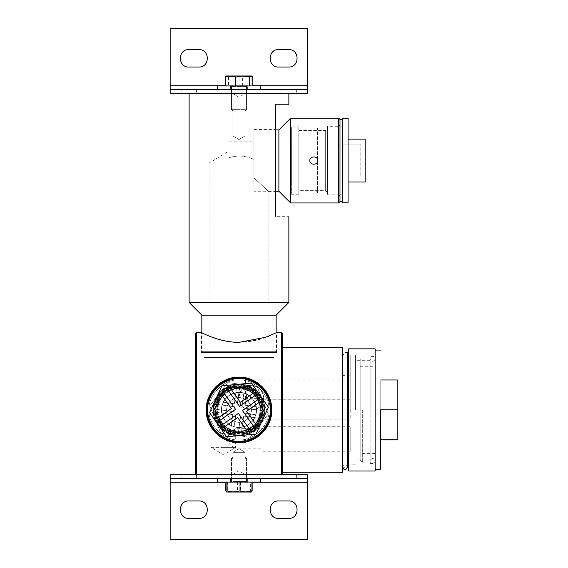 <?xml version="1.0" encoding="UTF-8"?>
<svg xmlns="http://www.w3.org/2000/svg" width="568" height="568" viewBox="0 0 568 568"><rect width="100%" height="100%" fill="white"/><g stroke="black" fill="none" stroke-linecap="round" stroke-linejoin="round"><path stroke-width="0.43" stroke-dasharray="2.84 2.13" d="M263.595 399.155C262.558 414.306 238.013 412.879 238.737 397.714L240.761 390.905L242.138 389.158L245.475 386.638C250.971 384.188 255.905 385.033 260.279 389.158C263.382 394.171 264.489 397.501 263.595 399.155L255.522 398.665L251.205 397.38L245.475 398.935L240.761 390.905M238.986 474.514C230.949 474.514 230.949 474.514 238.986 474.514C230.949 474.514 230.949 474.514 238.986 474.514C247.03 474.514 247.03 474.514 238.986 474.514C247.03 474.514 247.03 474.514 238.986 474.514M238.986 474.763C247.03 474.763 247.03 474.763 238.986 474.763C247.03 474.763 247.03 474.763 238.986 474.763C230.949 474.763 230.949 474.763 238.986 474.763C230.949 474.763 230.949 474.763 238.986 474.763C246.895 474.763 246.895 474.763 238.986 474.763C246.895 474.763 246.895 474.763 238.986 474.763C231.084 474.763 231.084 474.763 238.986 474.763C231.084 474.763 231.084 474.763 238.986 474.763C246.895 474.763 246.895 474.763 238.986 474.763C246.895 474.763 246.895 474.763 238.986 474.763C231.084 474.763 231.084 474.763 238.986 474.763C231.084 474.763 231.084 474.763 238.986 474.763M195.349 474.763L196.599 474.763L196.599 332.628L196.599 474.763L195.349 474.763L195.349 333.87L195.349 474.763M281.38 474.763L196.599 474.763L282.63 474.763L281.38 474.763L281.38 332.628L281.38 474.763M206.198 409.933C205.9 427.647 221.307 443.026 238.986 442.72C256.672 443.026 272.079 427.647 271.781 409.933C272.079 392.211 256.672 376.832 238.986 377.138C221.307 376.832 205.9 392.211 206.198 409.933C204.728 393.709 222.762 375.675 238.986 377.138C255.217 375.675 273.251 393.709 271.781 409.933C273.251 426.156 255.217 444.19 238.986 442.72C222.762 444.19 204.728 426.156 206.198 409.933L211.388 427.64L226.412 440.214M201.462 352.579L276.517 352.579L201.462 352.579L201.462 332.628C202.3 333.778 209.982 336.504 224.516 340.814C239.987 343.406 253.662 342.241 265.526 337.321L273.613 333.991C266.832 338.13 255.288 340.914 238.986 342.348M282.63 474.763L282.63 333.87L282.63 474.763M375.143 348.837L375.143 471.021L375.143 348.837M370.159 463.545L375.143 463.545L375.143 356.313L375.143 463.545L375.143 356.313L370.159 356.313M238.986 422.4C231.467 421.605 227.314 417.452 226.518 409.933C227.314 402.414 231.467 398.253 238.986 397.458C246.512 398.253 250.666 402.414 251.461 409.933C250.666 417.452 246.512 421.605 238.986 422.4C246.512 421.605 250.666 417.452 251.461 409.933C250.666 402.414 246.512 398.253 238.986 397.458C231.467 398.253 227.314 402.414 226.518 409.933C227.314 417.452 231.467 421.605 238.986 422.4M251.432 409.109C251.312 418.105 243.764 422.493 249.764 416.209C254.073 410.664 249.196 400.113 245.475 399.283L245.475 399.283C248.301 400.497 250.289 403.77 251.432 409.109L247.321 419.205L350.207 419.205M263.68 397.714C262.885 390.195 258.731 386.034 251.205 385.246C243.686 386.034 239.533 390.195 238.737 397.714C239.533 405.232 243.686 409.386 251.205 410.181C258.731 409.386 262.885 405.232 263.68 397.714M350.207 389.158C350.207 376.137 350.207 376.137 350.207 389.158C350.207 376.137 350.207 376.137 350.207 389.158C350.207 402.18 350.207 402.18 350.207 389.158C350.207 402.18 350.207 402.18 350.207 389.158M245.475 398.935L245.475 379.055L239.405 389.158L242.025 393.517M350.207 409.109C350.207 396.081 350.207 396.081 350.207 409.109C350.207 396.081 350.207 396.081 350.207 409.109C350.207 422.13 350.207 422.13 350.207 409.109C350.207 422.13 350.207 422.13 350.207 409.109M223.529 357.563C207.448 357.563 207.448 357.563 223.529 357.563C207.448 357.563 207.448 357.563 223.529 357.563C239.604 357.563 239.604 357.563 223.529 357.563C239.604 357.563 239.604 357.563 223.529 357.563M233.476 447.335L211.062 447.335L223.529 454.826L235.592 447.335L235.805 428.662L231.155 432.198L225.681 438.759C227.661 442.209 230.26 445.071 233.476 447.335L233.214 448.855L233.86 448.621M223.529 447.335L235.592 447.335M233.214 448.862L262.927 448.862L262.927 438.759C262.927 425.737 262.927 425.737 262.927 438.759C262.927 451.78 262.927 451.78 262.927 438.759C262.927 454.84 262.927 454.84 262.927 438.759C262.927 454.84 262.927 454.84 262.927 438.759C262.927 422.684 262.927 422.684 262.927 438.759C262.927 422.684 262.927 422.684 262.927 438.759L262.927 428.662L235.805 428.662M350.207 438.759C350.207 422.684 350.207 422.684 350.207 438.759C350.207 422.684 350.207 422.684 350.207 438.759C350.207 454.84 350.207 454.84 350.207 438.759C350.207 454.84 350.207 454.84 350.207 438.759M342.227 375.618L348.958 375.618L350.207 374.376L350.207 381.852C350.207 391.501 350.207 391.501 350.207 381.852C350.207 372.21 350.207 372.21 350.207 381.852L350.207 389.336L348.958 388.086L342.227 388.086M348.958 381.852C348.958 373.815 348.958 373.815 348.958 381.852C348.958 373.815 348.958 373.815 348.958 381.852C348.958 389.896 348.958 389.896 348.958 381.852C348.958 389.896 348.958 389.896 348.958 381.852M342.227 381.852C342.227 389.896 342.227 389.896 342.227 381.852C342.227 389.896 342.227 389.896 342.227 381.852C342.227 373.815 342.227 373.815 342.227 381.852C342.227 373.815 342.227 373.815 342.227 381.852M350.207 409.933L350.207 355.071L350.207 409.933M268.912 409.933C270.254 424.736 253.797 441.194 238.986 439.852C224.182 441.194 207.725 424.736 209.067 409.933C207.725 395.122 224.182 378.671 238.986 380.006C253.797 378.671 270.254 395.122 268.912 409.933C270.254 424.736 253.797 441.194 238.986 439.852C224.182 441.194 207.725 424.736 209.067 409.933C207.725 395.122 224.182 378.671 238.986 380.006C253.797 378.671 270.254 395.122 268.912 409.933C270.254 424.736 253.797 441.194 238.986 439.852C224.182 441.194 207.725 424.736 209.067 409.933C207.725 395.122 224.182 378.671 238.986 380.006C253.797 378.671 270.254 395.122 268.912 409.933C270.254 424.736 253.797 441.194 238.986 439.852C224.182 441.194 207.725 424.736 209.067 409.933C207.725 395.122 224.182 378.671 238.986 380.006C253.797 378.671 270.254 395.122 268.912 409.933M245.383 442.089L238.986 442.72M206.823 403.564L210.827 393.127L218.495 384.33L228.542 378.849L239 377.138M239.021 377.138L251.624 379.672M262.175 386.744L269.488 397.891L271.781 409.933M238.986 452.32C231.084 452.32 231.084 452.32 238.986 452.32C231.084 452.32 231.084 452.32 238.986 452.32C246.895 452.32 246.895 452.32 238.986 452.32C246.895 452.32 246.895 452.32 238.986 452.32C231.084 452.32 231.084 452.32 238.986 452.32C231.084 452.32 231.084 452.32 238.986 452.32C246.895 452.32 246.895 452.32 238.986 452.32C246.895 452.32 246.895 452.32 238.986 452.32M282.63 472.271L282.63 347.588L282.63 472.271M274.024 357.563L203.955 357.563L274.024 357.563L274.024 352.579L203.955 352.579L274.024 352.579M203.955 357.563L203.955 352.579M370.159 409.933L370.159 356.313L370.159 409.933M355.44 409.933L355.44 355.071L355.44 409.933M348.709 471.021L348.709 348.837M348.709 467.286L348.709 352.579L348.709 467.286L342.476 467.286L342.476 352.579L348.709 352.579M344.968 355.071C343.462 354.915 342.632 354.084 342.476 352.579L342.476 467.286C342.632 465.774 343.462 464.943 344.968 464.787C346.452 464.915 347.282 465.746 347.467 467.286L347.467 352.579M342.476 472.271L342.476 347.588M253.953 159.452L253.953 163.059L209.067 163.059L253.953 163.059L253.953 159.452C245.774 155.639 237.459 155.05 229.018 157.698C237.325 155.043 245.639 155.632 253.953 159.452L253.953 141.858L253.953 159.452M229.018 157.698C229.018 148.347 229.018 148.347 229.018 157.698C229.018 148.347 229.018 148.347 229.018 157.698L229.018 141.858L229.018 157.698M272.029 302.701L205.95 302.701L272.029 302.701L272.029 352.579L205.95 352.579L272.029 352.579M209.067 302.701L268.912 302.701L209.067 302.701L268.912 302.701L209.067 302.701L209.067 163.059L229.018 151.074M205.95 352.579L205.95 302.701M253.953 163.059L253.953 177.883L268.912 191.736L253.953 177.883L253.953 163.059M232.752 93.237L245.227 93.486L238.986 97.227L232.752 93.486L245.227 93.237L232.752 93.237L245.227 93.237M232.859 135.88L245.12 135.88L238.986 139.558L245.12 135.88L232.859 135.88L245.12 135.88L232.859 135.88L238.986 139.558L232.859 135.88L232.859 93.237L245.12 93.237L232.859 93.237L245.12 93.237L245.12 135.88L245.12 93.237L232.859 93.237L232.859 135.88M275.771 104.455C292.868 104.455 292.868 104.455 275.771 104.455L275.771 216.671C292.868 216.671 292.868 216.671 275.771 216.671M275.771 191.736L275.771 129.39L275.771 191.736L275.771 129.39L275.771 191.736L268.912 191.736L268.912 302.701M274.898 352.579L203.081 352.579L274.898 352.579L203.081 352.579L274.898 352.579L276.147 351.329L201.832 351.329L276.147 351.329L276.147 332.805M203.081 352.579L201.832 351.329L201.832 332.805M201.832 315.169L276.147 315.169M253.953 177.883L253.953 137.129C253.953 127.012 253.953 127.012 253.953 137.129L253.953 177.883L253.953 137.129C253.953 127.012 253.953 127.012 253.953 137.129L253.953 177.883M288.863 93.237L189.116 93.237L288.863 93.237M189.116 302.453L288.863 302.453M339.983 119.422L339.983 201.711L339.983 119.422M338.734 202.954L338.734 118.172M339.983 125.194L339.983 195.932L339.983 125.194L339.983 195.932L339.983 125.194L338.109 126.273L338.109 194.852L338.109 126.273L327.516 126.273L327.516 194.852L327.516 126.273M290.61 202.954L290.61 118.172M339.983 195.932L338.109 194.852L327.516 194.852M327.516 192.524L325.641 190.649L298.839 190.649L298.839 130.477L325.641 130.477L325.641 190.649L325.641 130.477L327.516 128.609L327.516 192.524L327.516 128.609M298.839 130.477L298.839 190.649M278.888 191.239L278.888 129.894M275.771 191.239L253.953 191.239L253.953 129.894L253.953 191.239M298.839 126.898L298.839 194.228L298.839 126.898L291.356 126.898L291.356 194.228L291.356 126.898M298.839 194.228L291.356 194.228M291.356 138.123L291.356 183.01L291.356 138.123L253.953 138.123L253.953 183.01L253.953 138.123M291.356 183.01L253.953 183.01M270.212 402.194C269.438 399.07 269.438 399.07 270.212 402.194C269.438 399.07 269.438 399.07 270.212 402.194C270.986 405.311 270.986 405.311 270.212 402.194C270.986 405.311 270.986 405.311 270.212 402.194M270.453 402.13C271.128 405.275 271.128 405.275 270.453 402.13C269.58 399.034 269.58 399.034 270.453 402.13C275.721 417.352 262.707 438.943 246.789 441.393C231.566 446.661 209.975 433.647 207.526 417.728C202.258 402.513 215.272 380.915 231.19 378.465C246.405 373.197 268.004 386.212 270.453 402.13M269.246 402.428C274.308 417.061 261.791 437.829 246.491 440.186C231.858 445.248 211.09 432.731 208.733 417.43C203.671 402.797 216.188 382.03 231.488 379.672C246.121 374.61 266.889 387.127 269.246 402.428C266.889 387.127 246.121 374.61 231.488 379.672C216.188 382.03 203.671 402.797 208.733 417.43C211.09 432.731 231.858 445.248 246.491 440.186C261.791 437.829 274.308 417.061 269.246 402.428M244.787 433.313C256.615 431.488 266.286 415.442 262.373 404.132C260.549 392.303 244.503 382.633 233.192 386.545C221.364 388.37 211.694 404.416 215.606 415.726C217.43 427.555 233.476 437.225 244.787 433.313M232.986 385.729C220.746 387.61 210.735 404.224 214.782 415.932C216.671 428.173 233.285 438.184 244.993 434.137C257.233 432.248 267.244 415.634 263.197 403.933C261.308 391.686 244.694 381.675 232.986 385.729C244.694 381.675 261.308 391.686 263.197 403.933C267.244 415.634 257.233 432.248 244.993 434.137C233.285 438.184 216.671 428.173 214.782 415.932C210.735 404.224 220.746 387.61 232.986 385.729M244.474 432.063C233.767 435.77 218.581 426.611 216.855 415.414C213.149 404.707 222.308 389.52 233.505 387.795C244.212 384.089 259.399 393.248 261.124 404.444C264.83 415.151 255.671 430.338 244.474 432.063M233.746 388.782C243.977 385.239 258.49 393.993 260.137 404.686C263.68 414.917 254.933 429.429 244.233 431.076C234.002 434.619 219.489 425.872 217.842 415.172C214.299 404.941 223.046 390.429 233.746 388.782C223.046 390.429 214.299 404.941 217.842 415.172C219.489 425.872 234.002 434.619 244.233 431.076C254.933 429.429 263.68 414.917 260.137 404.686C258.49 393.993 243.977 385.239 233.746 388.782M243.189 426.873C251.759 425.553 258.767 413.923 255.934 405.73C254.613 397.16 242.983 390.152 234.79 392.985C226.22 394.306 219.212 405.935 222.045 414.129C223.366 422.698 234.996 429.706 243.189 426.873C234.996 429.706 223.366 422.698 222.045 414.129C219.212 405.935 226.22 394.306 234.79 392.985C242.983 390.152 254.613 397.16 255.934 405.73C258.767 413.923 251.759 425.553 243.189 426.873M269.125 421.186C267.997 424.197 267.997 424.197 269.125 421.186C267.997 424.197 267.997 424.197 269.125 421.186C270.247 418.176 270.247 418.176 269.125 421.186C270.247 418.176 270.247 418.176 269.125 421.186M269.36 421.271C270.382 418.225 270.382 418.225 269.36 421.271C270.382 418.225 270.382 418.225 269.36 421.271C268.131 424.246 268.131 424.246 269.36 421.271C268.131 424.246 268.131 424.246 269.36 421.271C265.107 436.806 242.167 447.264 227.647 440.299C212.112 436.046 201.654 413.106 208.619 398.587C212.872 383.052 235.812 372.594 250.332 379.559C265.867 383.819 276.325 406.752 269.36 421.271C276.325 406.752 265.867 383.819 250.332 379.559C235.812 372.594 212.872 383.052 208.619 398.587C201.654 413.106 212.112 436.046 227.647 440.299C242.167 447.264 265.107 436.806 269.36 421.271M268.188 420.838C274.891 406.88 264.83 384.82 249.899 380.73C235.933 374.028 213.88 384.089 209.791 399.02C203.088 412.986 213.149 435.038 228.08 439.128C242.046 445.83 264.099 435.77 268.188 420.838C264.099 435.77 242.046 445.83 228.08 439.128C213.149 435.038 203.088 412.986 209.791 399.02C213.88 384.089 235.933 374.028 249.899 380.73C264.83 384.82 274.891 406.88 268.188 420.838M247.421 387.362C258.958 390.521 266.733 407.568 261.557 418.36C258.397 429.898 241.35 437.68 230.558 432.496C219.021 429.337 211.239 412.29 216.422 401.498C219.582 389.96 236.629 382.186 247.421 387.362M230.267 433.292C218.318 430.019 210.266 412.375 215.627 401.207C218.9 389.257 236.544 381.206 247.712 386.567C259.661 389.84 267.713 407.49 262.352 418.651C259.079 430.601 241.435 438.652 230.267 433.292C241.435 438.652 259.079 430.601 262.352 418.651C267.713 407.49 259.661 389.84 247.712 386.567C236.544 381.206 218.9 389.257 215.627 401.207C210.266 412.375 218.318 430.019 230.267 433.292M246.966 388.569C236.757 383.663 220.618 391.025 217.629 401.952C212.723 412.162 220.086 428.3 231.013 431.29C241.222 436.196 257.361 428.833 260.35 417.906C265.256 407.696 257.893 391.558 246.966 388.569M231.368 430.338C241.123 435.024 256.544 427.995 259.399 417.551C264.084 407.796 257.055 392.374 246.611 389.52C236.856 384.834 221.435 391.87 218.581 402.307C213.895 412.063 220.924 427.484 231.368 430.338C220.924 427.484 213.895 412.063 218.581 402.307C221.435 391.87 236.856 384.834 246.611 389.52C257.055 392.374 264.084 407.796 259.399 417.551C256.544 427.995 241.123 435.024 231.368 430.338M245.099 393.574C253.463 395.868 259.093 408.222 255.344 416.039C253.051 424.402 240.697 430.033 232.88 426.284C224.516 423.991 218.886 411.637 222.635 403.82C224.928 395.456 237.282 389.825 245.099 393.574C237.282 389.825 224.928 395.456 222.635 403.82C218.886 411.637 224.516 423.991 232.88 426.284C240.697 430.033 253.051 424.402 255.344 416.039C259.093 408.222 253.463 395.868 245.099 393.574M198.843 500.948L188.867 500.948M188.867 518.406L198.843 518.406M288.615 500.948L278.639 500.948M278.639 518.406L288.615 518.406M296.347 474.763L280.883 474.763L296.347 474.763L296.347 478.505L280.883 478.505L296.347 478.505L296.347 474.763M280.883 478.505L280.883 474.763L280.883 478.505M246.469 474.763L231.013 474.763L246.469 474.763L246.469 478.505L231.013 478.505L246.469 478.505L246.469 474.763M231.013 478.505L231.013 474.763L231.013 478.505M196.599 474.763L181.135 474.763L196.599 474.763L196.599 478.505L181.135 478.505L196.599 478.505L196.599 474.763M181.135 478.505L181.135 474.763L181.135 478.505M307.316 539.6L170.166 539.6L170.166 474.763L307.316 474.763L307.316 539.6M307.316 478.505L170.166 478.505M242.266 482.062L231.581 482.062M232.149 458.369L232.795 458.369M233.292 457.119L245.227 457.119L246.469 458.369L245.83 458.369M250.616 482.062L225.823 482.062L252.156 482.062L250.616 482.062L250.616 490.922L251.461 492.03L226.589 492.03L251.39 492.03M252.156 490.922L246.342 492.03L240.527 490.922L233.945 492.03L227.363 490.922L226.589 492.03M225.823 490.922L231.637 492.03L237.452 490.922L244.034 492.03L250.616 490.922M227.363 482.062L227.363 490.922M237.452 482.062L237.452 490.922M240.527 482.062L240.527 490.922M240.967 478.505L230.594 478.505L230.594 482.062L247.385 482.062L247.385 478.505L240.967 478.505M240.967 482.062L237.012 482.062L240.967 482.062M217.43 478.505L217.43 482.062L260.549 482.062L260.549 478.505L217.43 478.505L260.549 478.505M234.442 482.062L245.696 482.062M245.227 457.119L246.469 458.369L245.184 458.369M226.036 482.062L251.944 482.062L226.036 482.062M251.425 492.03L250.907 490.922L244.432 492.03L251.425 492.03M244.432 492.03L237.956 490.922L231.992 492.03L244.432 492.03M226.554 492.03L231.992 492.03L226.036 490.922M250.907 482.062L250.907 490.922M237.956 482.062L237.956 490.922M230.942 478.505L247.037 478.505L230.594 478.505L230.594 482.062L247.037 482.062L230.942 482.062M218.318 482.062L259.661 482.062L218.318 482.062M218.318 478.505L259.661 478.505L218.318 478.505M278.639 67.052L288.615 67.052M288.615 49.593L278.639 49.593M188.867 67.052L198.843 67.052M198.843 49.593L188.867 49.593M181.135 93.237L196.599 93.237L181.135 93.237L181.135 89.495L196.599 89.495L181.135 89.495L181.135 93.237M196.599 89.495L196.599 93.237L196.599 89.495M231.013 93.237L246.469 93.237L231.013 93.237L231.013 89.495L246.469 89.495L231.013 89.495L231.013 93.237M246.469 89.495L246.469 93.237L246.469 89.495M280.883 93.237L296.347 93.237L280.883 93.237L280.883 89.495L296.347 89.495L280.883 89.495L280.883 93.237M296.347 89.495L296.347 93.237L296.347 89.495M170.166 28.4L307.316 28.4L307.316 93.237L170.166 93.237L170.166 28.4M170.166 89.495L307.316 89.495M231.112 85.938L237.076 85.938M237.225 109.631L231.51 109.631L231.51 86.563L246.469 86.563L231.51 86.563L230.885 85.938L231.51 86.563L231.51 109.631L246.469 109.631L246.469 86.563L247.094 85.938L239.49 85.938M240.754 109.631L246.469 109.631L246.469 86.563L247.08 85.938M228.57 85.938L252.803 85.938L228.57 85.938L228.57 77.078L235.479 75.97L242.387 77.078L247.598 75.97L226.518 75.97L244.545 75.97L238.106 77.078L232.106 75.97L226.099 77.078L226.547 75.97L226.987 77.078L233.434 75.97L226.518 75.97M237.516 110.881L245.227 110.881L237.516 110.881M251.106 75.97L247.598 75.97L252.803 77.078M226.156 76.176L226.873 75.97L228.57 77.078M242.387 85.938L242.387 77.078M243.502 89.495L230.594 89.495L230.594 85.938L247.385 85.938L230.594 85.938L230.594 89.495L243.502 89.495M243.502 85.938L234.477 85.938L243.502 85.938M260.549 85.938L217.43 85.938L260.549 85.938L260.549 89.495L217.43 89.495L260.549 89.495M239.447 109.631L238.532 109.631M250.992 85.938L226.099 85.938L250.992 85.938L250.992 77.078L244.545 75.97L251.461 75.97L233.434 75.97L239.874 77.078L245.873 75.97L251.88 77.078L251.432 75.97L250.992 77.078M239.376 110.881L238.603 110.881L239.376 110.881M239.874 85.938L239.874 77.078M226.987 85.938L226.987 77.078M251.88 85.938L251.88 77.078M238.106 85.938L238.106 77.078M226.099 85.938L226.099 77.078M227.548 89.495L257.261 89.495L227.548 89.495M342.476 128.148L342.476 192.978L342.476 128.148L342.476 192.978L342.476 128.148L317.54 128.148L317.54 192.978L317.54 128.148L317.54 192.978L317.54 128.148L315.048 130.64L315.048 190.486L315.048 130.64M315.048 133.132L315.048 187.994L315.048 133.132L315.048 187.994L315.048 133.132L343.1 133.132L343.1 187.994L343.1 133.132M343.1 177.024L343.1 144.109L343.1 177.024L360.183 177.024L360.183 144.109L360.183 177.024L343.1 177.024M343.1 144.109L360.183 144.109L343.1 144.109M348.085 139.117L365.167 139.117L365.167 182.008L348.085 182.008L348.085 139.117L348.085 182.008M348.085 202.833L348.085 118.293L348.085 202.833M342.476 202.833L342.476 118.293L342.476 202.833M339.983 147.943L339.983 194.228L342.476 194.228L342.476 126.898L339.983 126.898L339.983 191.771L339.983 147.943M342.476 147.943L342.476 191.771L342.476 147.943M342.476 201.711L342.476 119.422M339.983 145.138L339.983 198.708L339.983 145.138M370.159 356.938L362.675 356.938L360.183 359.43L360.183 460.428L360.183 359.43L360.183 460.428L362.675 462.92L370.159 462.92M362.675 409.791L362.675 462.92L362.675 409.791M360.183 409.812L360.183 453.569L360.183 409.812M380.752 380.049L380.752 439.902L380.752 379.964L397.834 379.964M380.752 410.018L397.834 410.018L397.834 380.049M397.834 439.902L397.834 410.018M380.752 409.769L380.752 469.779L380.752 409.769M375.143 409.769L375.143 469.779L375.143 409.769M217.359 418.467L213 412.29L221.293 394.355L231.346 408.605L217.359 418.467M268.416 407.256L251.39 383.109L221.96 385.779L209.564 412.602L226.589 436.749L256.019 434.08L268.416 407.256M254.301 392.424L240.314 402.286L230.26 388.029L249.941 386.247L254.301 392.424M235.514 409.329L222.741 391.217L223.955 388.604L226.824 388.342L239.589 406.454L256.019 394.866L258.894 398.949L242.465 410.529L255.231 428.641L254.024 431.254L251.155 431.517L238.39 413.405L221.96 424.992L219.085 420.916L235.514 409.329M228.038 433.618L223.678 427.434L237.665 417.572L247.719 431.829L228.038 433.618M256.686 425.51L246.633 411.253L260.62 401.391L264.979 407.568L256.686 425.51M258.248 396.35C252.391 386.212 234.335 383.088 225.411 390.67C215.272 396.528 212.148 414.59 219.731 423.508C225.588 433.647 243.644 436.771 252.568 429.188C262.707 423.33 265.831 405.275 258.248 396.35M260.08 395.058C268.387 404.828 264.965 424.608 253.861 431.027C244.091 439.327 224.31 435.904 217.899 424.8C209.592 415.03 213.014 395.25 224.119 388.839C233.888 380.532 253.669 383.954 260.08 395.058C268.387 404.828 264.965 424.608 253.861 431.027C244.091 439.327 224.31 435.904 217.899 424.8C209.592 415.03 213.014 395.25 224.119 388.839C233.888 380.532 253.669 383.954 260.08 395.058M257.737 396.712C265.121 405.396 262.075 422.975 252.206 428.677C243.523 436.061 225.943 433.015 220.242 423.146C212.858 414.462 215.904 396.883 225.773 391.182C234.456 383.798 252.036 386.844 257.737 396.712C265.121 405.396 262.075 422.975 252.206 428.677C243.523 436.061 225.943 433.015 220.242 423.146C212.858 414.462 215.904 396.883 225.773 391.182C234.456 383.798 252.036 386.844 257.737 396.712M264.972 391.608C275.203 403.649 270.986 428.009 257.311 435.912C245.269 446.143 220.909 441.925 213.007 428.251C202.776 416.216 206.993 391.849 220.668 383.947C232.71 373.716 257.07 377.933 264.972 391.608M256.31 397.714C263.133 405.744 260.321 421.981 251.205 427.257C243.175 434.073 226.937 431.261 221.669 422.145C214.846 414.122 217.658 397.877 226.774 392.609C234.804 385.786 251.042 388.597 256.31 397.714C263.133 405.744 260.321 421.981 251.205 427.257C243.175 434.073 226.937 431.261 221.669 422.145C214.846 414.122 217.658 397.877 226.774 392.609C234.804 385.786 251.042 388.597 256.31 397.714M236.643 386.794L229.152 385.757L217.026 401.363L234.307 403.749L236.643 386.794L229.152 385.757L217.026 401.363L234.307 403.749L236.643 386.794M250.133 437.296L220.86 433.263L209.72 405.893L227.846 382.562L257.119 386.595L268.259 413.965L250.133 437.296L220.86 433.263L209.72 405.893L227.846 382.562L257.119 386.595L268.259 413.965L250.133 437.296M230.466 431.566L232.802 414.612L215.528 412.233L222.976 430.537L230.466 431.566L232.802 414.612L215.528 412.233L222.976 430.537L230.466 431.566M236.863 407.121L214.91 404.089L213.142 406.361L214.228 409.031L236.181 412.063L233.434 431.978L238.375 432.66L241.116 412.737L263.069 415.769L264.837 413.497L263.751 410.827L241.798 407.803L244.545 387.887L239.604 387.206L236.863 407.121L214.91 404.089L213.142 406.361L214.228 409.031L236.181 412.063L233.434 431.978L238.375 432.66L241.116 412.737L263.069 415.769L264.837 413.497L263.751 410.827L241.798 407.803L244.545 387.887L239.604 387.206L236.863 407.121M255.004 389.329L247.513 388.292L245.17 405.247L262.451 407.625L255.004 389.329L247.513 388.292L245.17 405.247L262.451 407.625L255.004 389.329M260.953 418.495L243.672 416.117L241.336 433.065L248.827 434.101L260.953 418.495L243.672 416.117L241.336 433.065L248.827 434.101L260.953 418.495M235.77 433.27C224.076 432.724 213.007 418.119 215.648 406.709C216.195 395.016 230.8 383.947 242.209 386.588C253.903 387.135 264.972 401.746 262.331 413.149C261.784 424.843 247.179 435.912 235.77 433.27M235.464 435.5C247.953 438.382 263.957 426.263 264.56 413.454C267.443 400.965 255.323 384.962 242.515 384.366C230.026 381.476 214.022 393.596 213.419 406.404C210.536 418.893 222.656 434.896 235.464 435.5C247.953 438.382 263.957 426.263 264.56 413.454C267.443 400.965 255.323 384.962 242.515 384.366C230.026 381.476 214.022 393.596 213.419 406.404C210.536 418.893 222.656 434.896 235.464 435.5M235.855 432.66C246.959 435.223 261.181 424.445 261.713 413.064C264.283 401.959 253.505 387.738 242.124 387.206C231.02 384.635 216.799 395.413 216.266 406.795C213.696 417.899 224.474 432.12 235.855 432.66C246.959 435.223 261.181 424.445 261.713 413.064C264.283 401.959 253.505 387.738 242.124 387.206C231.02 384.635 216.799 395.413 216.266 406.795C213.696 417.899 224.474 432.12 235.855 432.66M234.648 441.428C250.034 444.985 269.743 430.047 270.489 414.271C274.046 398.885 259.107 379.175 243.331 378.437C227.946 374.88 208.236 389.811 207.49 405.587C203.933 420.973 218.872 440.683 234.648 441.428C250.034 444.985 269.743 430.047 270.489 414.271C274.046 398.885 259.107 379.175 243.331 378.437C227.946 374.88 208.236 389.811 207.49 405.587C203.933 420.973 218.872 440.683 234.648 441.428M236.096 430.927C246.356 433.299 259.491 423.345 259.988 412.822C262.359 402.563 252.405 389.428 241.883 388.931C231.623 386.56 218.488 396.514 217.991 407.036C215.62 417.295 225.574 430.43 236.096 430.927C246.356 433.299 259.491 423.345 259.988 412.822C262.359 402.563 252.405 389.428 241.883 388.931C231.623 386.56 218.488 396.514 217.991 407.036C215.62 417.295 225.574 430.43 236.096 430.927M307.316 482.246L170.166 482.246M252.156 482.246L225.823 482.246M232.149 481.437L230.885 482.062L231.51 481.437L246.469 481.437L247.094 482.062L246.469 481.437L232.149 481.437L245.83 481.437M245.184 481.437L232.795 481.437M170.166 85.754L307.316 85.754M225.176 85.754L252.803 85.754M231.723 86.563L240.754 86.563M246.455 86.563L238.532 86.563M232.752 474.763L238.986 470.773L245.227 474.763M245.355 399.205L350.207 399.006M350.207 379.055L245.475 379.055M350.207 399.254L261.188 399.254M211.062 357.563L211.062 447.335M235.997 357.563L235.997 428.904M350.207 426.291L262.927 426.291M350.207 451.226L262.927 451.226M232.859 452.32L238.986 448.635L245.12 452.32L238.986 448.635L232.859 452.32L232.859 474.763L232.859 452.32M245.12 474.763L245.12 452.32L245.12 474.763M276.517 352.579L276.517 332.628M370.159 360.68L355.44 360.68M370.159 459.178L355.44 459.178M355.44 355.071L350.207 355.071M355.44 464.787L350.207 464.787M253.953 129.39L275.771 129.39M229.018 141.858L253.953 141.858M275.771 129.894L253.953 129.894M269.764 399.73L268.756 402.549L270.964 404.572M268.394 423.572L267.72 420.661L270.141 418.9M246.469 458.369L246.469 481.437L246.469 458.369M231.51 458.369L231.51 481.437L231.51 458.369L232.752 457.119L231.51 458.369M247.385 478.505L247.385 482.062M245.227 110.881L246.469 109.631L245.227 110.881M232.752 110.881L231.51 109.631L232.752 110.881M247.385 89.495L247.385 85.938L247.385 89.495M217.43 85.938L217.43 89.495M342.476 192.978L317.54 192.978L315.048 190.486M343.1 187.994L315.048 187.994M370.159 360.055L375.143 360.055M370.159 459.803L375.143 459.803M360.183 366.289L375.143 366.289M375.143 453.569L360.183 453.569M370.159 409.94L370.159 461.053C369.086 463.914 376.208 463.914 375.143 461.053L375.143 358.813C373.46 355.596 371.799 355.596 370.159 358.813L370.159 461.053C370.308 459.54 371.138 458.71 372.651 458.553C374.184 458.738 375.015 459.569 375.143 461.053L375.143 358.813C374.986 360.318 374.156 361.149 372.651 361.305C371.138 361.149 370.308 360.318 370.159 358.813L370.159 409.94M342.476 352.579L342.476 467.286L342.476 352.579"/><path stroke-width="0.85" d="M196.599 474.763L196.599 332.628L196.599 474.763M195.349 474.763L195.349 333.87L195.349 474.763M281.38 474.763L281.38 332.628L281.38 474.763M271.781 409.933C272.079 427.647 256.672 443.026 238.986 442.72C221.307 443.026 205.9 427.647 206.198 409.933C205.9 392.211 221.307 376.832 238.986 377.138C256.672 376.832 272.079 392.211 271.781 409.933L269.267 422.521M282.63 333.87L281.38 332.628L276.517 332.628L265.504 337.335L238.986 342.348C218.694 342.383 201.186 332.252 201.462 332.628L196.599 332.628L195.349 333.87M282.63 474.763L282.63 333.87L282.63 474.763M375.143 348.837L375.143 471.021L375.143 348.837L348.709 348.837L348.709 471.021L375.143 471.021M269.246 422.578L262.196 433.1M262.16 433.135L251.638 440.186M251.567 440.214L245.362 442.096M238.986 442.72L226.412 440.214M206.198 409.933L206.823 403.564M251.624 379.672L262.175 386.744M282.63 347.588L342.476 347.588L342.476 472.271L282.63 472.271M275.771 104.455C292.868 104.455 292.868 104.455 275.771 104.455L275.771 216.671C292.868 216.671 292.868 216.671 275.771 216.671M201.832 332.805L201.832 315.169L189.116 302.453L189.116 93.237M276.147 332.805L276.147 315.169L201.832 315.169M276.147 315.169L288.863 302.453L189.116 302.453M309.808 160.566C309.702 155.724 317.902 155.724 317.789 160.566C317.902 165.409 309.702 165.409 309.808 160.566M342.476 201.711L339.983 201.711L339.983 119.422L339.983 201.711L339.983 119.422L338.734 118.172L338.734 202.954L290.61 202.954L278.888 191.239L275.771 191.239M338.734 118.172L290.61 118.172L290.61 202.954M290.61 118.172L278.888 129.894L278.888 191.239M270.453 402.13C271.128 405.275 271.128 405.275 270.453 402.13C269.58 399.034 269.58 399.034 270.453 402.13C268.004 386.212 246.405 373.197 231.19 378.465C215.272 380.915 202.258 402.513 207.526 417.728C209.975 433.647 231.566 446.661 246.789 441.393C262.707 438.943 275.721 417.352 270.453 402.13M198.843 518.406C210.096 518.882 210.096 500.472 198.843 500.948C210.096 500.472 210.096 518.882 198.843 518.406L188.867 518.406C177.614 518.882 177.614 500.472 188.867 500.948L198.843 500.948M188.867 500.948C177.614 500.472 177.614 518.882 188.867 518.406M288.615 518.406C299.868 518.882 299.868 500.472 288.615 500.948C299.868 500.472 299.868 518.882 288.615 518.406L278.639 518.406C267.386 518.882 267.386 500.472 278.639 500.948L288.615 500.948M278.639 500.948C267.386 500.472 267.386 518.882 278.639 518.406M307.316 478.505L307.316 539.6L170.166 539.6L170.166 474.763L307.316 474.763L307.316 478.505L170.166 478.505M251.39 492.03L252.156 490.922L252.156 482.062M226.589 492.03L226.057 491M225.823 482.062L225.823 490.922M227.072 490.922L233.547 492.03L226.554 492.03L227.072 490.922L227.072 482.062M240.023 490.922L245.987 492.03L233.547 492.03L240.023 490.922L240.023 482.062M245.987 492.03L251.944 490.922L251.425 492.03L245.987 492.03M226.554 492.03L226.036 490.922L226.036 482.062M251.944 482.062L251.944 490.922M217.43 478.505L217.43 482.062L260.549 482.062L260.549 478.505M278.639 49.593C267.386 49.118 267.386 67.528 278.639 67.052C267.386 67.528 267.386 49.118 278.639 49.593L288.615 49.593C299.868 49.118 299.868 67.528 288.615 67.052L278.639 67.052M288.615 67.052C299.868 67.528 299.868 49.118 288.615 49.593M188.867 49.593C177.614 49.118 177.614 67.528 188.867 67.052C177.614 67.528 177.614 49.118 188.867 49.593L198.843 49.593C210.096 49.118 210.096 67.528 198.843 67.052L188.867 67.052M198.843 67.052C210.096 67.528 210.096 49.118 198.843 49.593M170.166 89.495L170.166 28.4L307.316 28.4L307.316 93.237L170.166 93.237L170.166 89.495L307.316 89.495M252.803 85.938L252.803 77.078L251.461 75.97L249.409 77.078L242.5 75.97L251.106 75.97M242.5 75.97L235.592 77.078L230.381 75.97L242.5 75.97M226.873 75.97L230.381 75.97L225.176 77.078L226.518 75.97M235.592 85.938L235.592 77.078M249.409 85.938L249.409 77.078M225.176 85.938L225.176 77.078M250.573 85.938L220.81 85.938L250.573 85.938M348.085 139.117L365.167 139.117L365.167 182.008L348.085 182.008M348.085 202.833L348.085 118.293L348.085 202.833L342.476 202.833L342.476 118.293L342.476 202.833M380.752 379.964L397.834 379.964L397.834 439.902L380.752 439.902M380.752 439.81L397.834 439.81M380.752 409.84L397.834 409.84M380.752 409.769L380.752 469.779L380.752 409.769M217.359 418.467L213 412.29L221.293 394.355L231.346 408.605L217.359 418.467M268.416 407.256L251.39 383.109L221.96 385.779L209.564 412.602L226.589 436.749L256.019 434.08L268.416 407.256M254.301 392.424L240.314 402.286L230.26 388.029L249.941 386.247L254.301 392.424M254.024 431.254L251.155 431.517L238.39 413.405L221.96 424.992L219.085 420.916L235.514 409.329L222.741 391.217L223.955 388.604L226.824 388.342L239.589 406.454L256.019 394.866L258.894 398.949L242.465 410.529L255.231 428.641L254.024 431.254M228.038 433.618L223.678 427.434L237.665 417.572L247.719 431.829L228.038 433.618M264.979 407.568L256.686 425.51L246.633 411.253L260.62 401.391L264.979 407.568M264.972 391.608C275.203 403.649 270.986 428.009 257.311 435.912C245.269 446.143 220.909 441.925 213.007 428.251C202.776 416.216 206.993 391.849 220.668 383.947C232.71 373.716 257.07 377.933 264.972 391.608M307.316 482.246L252.156 482.246M225.823 482.246L170.166 482.246M170.166 85.754L225.176 85.754M252.803 85.754L307.316 85.754M288.863 302.453L288.863 216.671M288.863 93.237L288.863 104.455M339.983 201.711L338.734 202.954M278.888 129.894L275.771 129.894M251.823 76.176L251.461 75.97M260.549 85.938L260.549 89.495M217.43 85.938L217.43 89.495M348.085 118.293L342.476 118.293M342.476 119.422L339.983 119.422M375.143 350.08L380.752 350.08M375.143 469.779L380.752 469.779M342.476 467.286C344.165 470.503 345.827 470.503 347.467 467.286L347.467 352.579"/></g></svg>
